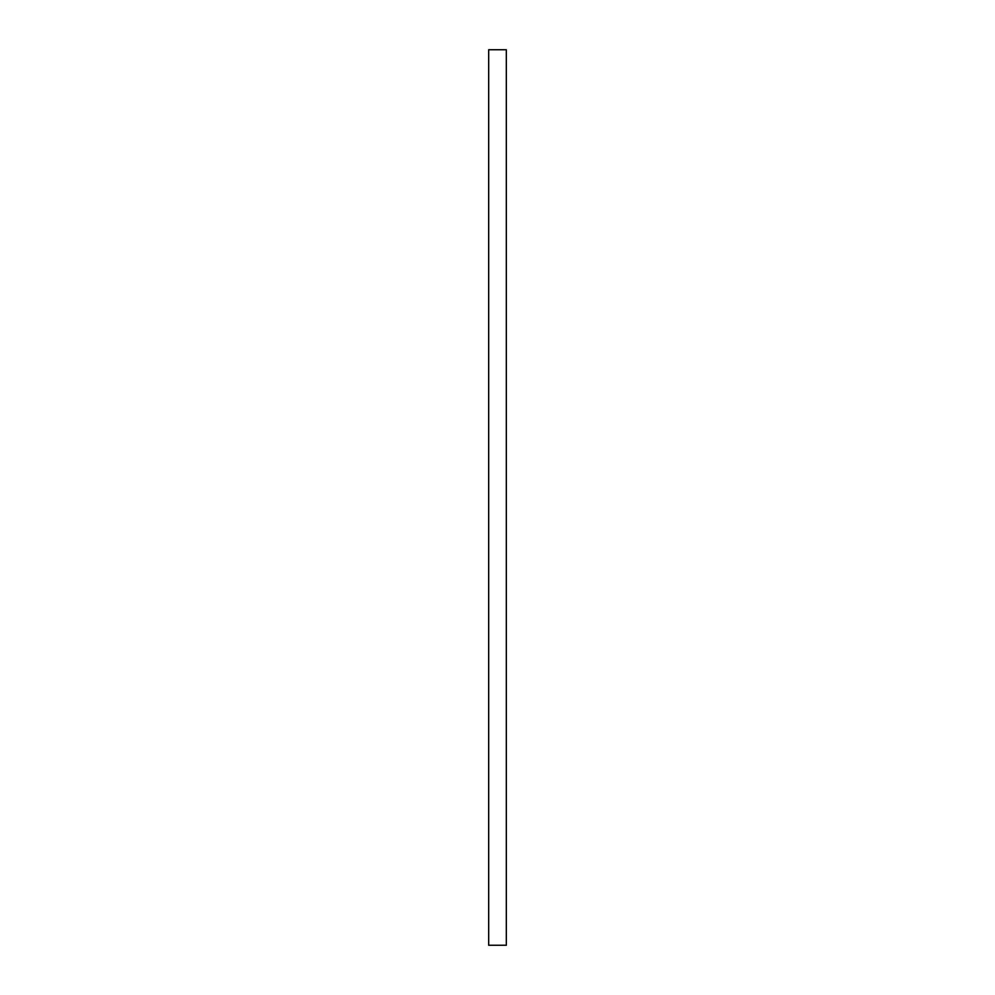 <?xml version="1.0" encoding="UTF-8"?>
<svg xmlns="http://www.w3.org/2000/svg" width="995" height="995" viewBox="0 0 995 995"><rect width="100%" height="100%" fill="white"/><g stroke="black" fill="none" stroke-linecap="round" stroke-linejoin="round"><path stroke-width="1.49" d="M497.5 49.75L488.682 49.75L488.682 945.25L506.318 945.25L506.318 49.75L497.5 49.75"/></g></svg>
